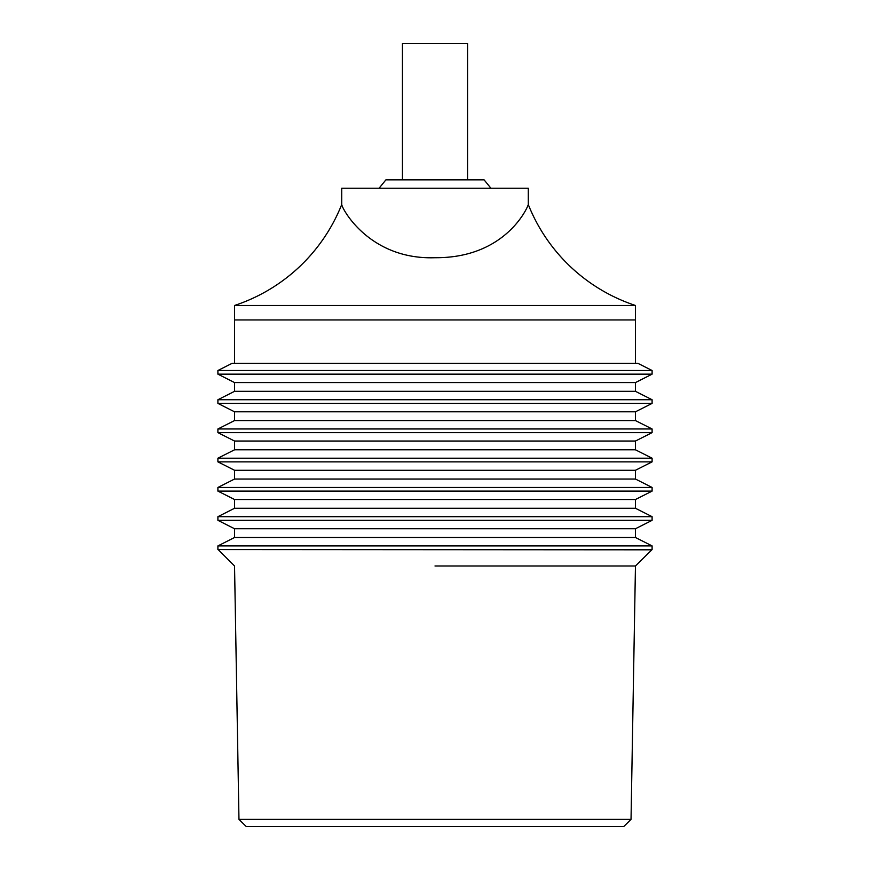 <?xml version="1.0" encoding="UTF-8"?>
<svg xmlns="http://www.w3.org/2000/svg" width="870" height="870" viewBox="0 0 870 870"><rect width="100%" height="100%" fill="white"/><g stroke="black" fill="none" stroke-linecap="round" stroke-linejoin="round"><path stroke-width="1.3" d="M490.93 188.235L484.09 179.84L385.91 179.84L379.07 188.235M402.44 179.84L402.44 43.5L467.56 43.5L467.56 179.84M435.174 257.716C369.783 260.021 342.138 209.061 341.725 204.493A173.957 173.957 0 0 1 234.541 305.468L234.541 319.942L635.459 319.942L635.459 305.468A173.957 173.957 0 0 1 528.275 204.493C528.59 205.287 506.905 258.205 435.174 257.716M528.275 204.493L528.275 188.235L341.725 188.235L341.725 204.493M234.541 305.468L635.459 305.468M435 565.979L635.459 565.979L435 565.979M651.619 549.818L217.902 549.568L652.098 549.568L635.459 565.979L631.033 819.388L238.967 819.388L234.541 565.979L218.381 549.818M217.902 549.568L217.902 545.914L652.098 545.914L635.459 537.508L234.541 537.508L234.541 528.742L217.902 520.336L217.902 516.682L652.098 516.682L652.098 520.336L635.459 528.742L635.459 537.508M217.902 520.336L652.098 520.336M234.541 528.742L635.459 528.742M217.902 545.914L234.541 537.508M217.902 516.682L234.541 508.276L234.541 499.51L217.902 491.104L217.902 487.45L652.098 487.45L652.098 491.104L635.459 499.51L635.459 508.276L652.098 516.682M217.902 491.104L652.098 491.104M234.541 499.51L635.459 499.51M635.459 508.276L234.541 508.276M217.902 487.45L234.541 479.044L234.541 470.278L217.902 461.861L217.902 458.207L652.098 458.207L652.098 461.861L635.459 470.278L635.459 479.044L652.098 487.45M217.902 461.861L652.098 461.861M234.541 470.278L635.459 470.278M635.459 479.044L234.541 479.044M217.902 458.207L234.541 449.801L234.541 441.036L217.902 432.629L217.902 428.975L652.098 428.975L652.098 432.629L635.459 441.036L635.459 449.801L652.098 458.207M217.902 432.629L652.098 432.629M234.541 441.036L635.459 441.036M635.459 449.801L234.541 449.801M217.902 428.975L234.541 420.569L234.541 411.804L217.902 403.397L217.902 399.743L652.098 399.743L652.098 403.397L635.459 411.804L635.459 420.569L652.098 428.975M217.902 403.397L652.098 403.397M234.541 411.804L635.459 411.804M635.459 420.569L234.541 420.569M217.902 399.743L234.541 391.326L234.541 382.572L217.902 374.154L217.902 370.5L652.098 370.5L652.098 374.154L635.459 382.572L635.459 391.326L652.098 399.743M217.902 374.154L652.098 374.154M234.541 382.572L635.459 382.572M635.459 391.326L234.541 391.326M217.902 370.5L232.051 363.355L637.949 363.355L652.098 370.5M234.541 363.355L234.541 319.942L635.459 319.942L635.459 363.355M631.033 819.388L623.79 826.5L246.21 826.5L238.967 819.388M652.098 549.568L652.098 545.914"/></g></svg>
